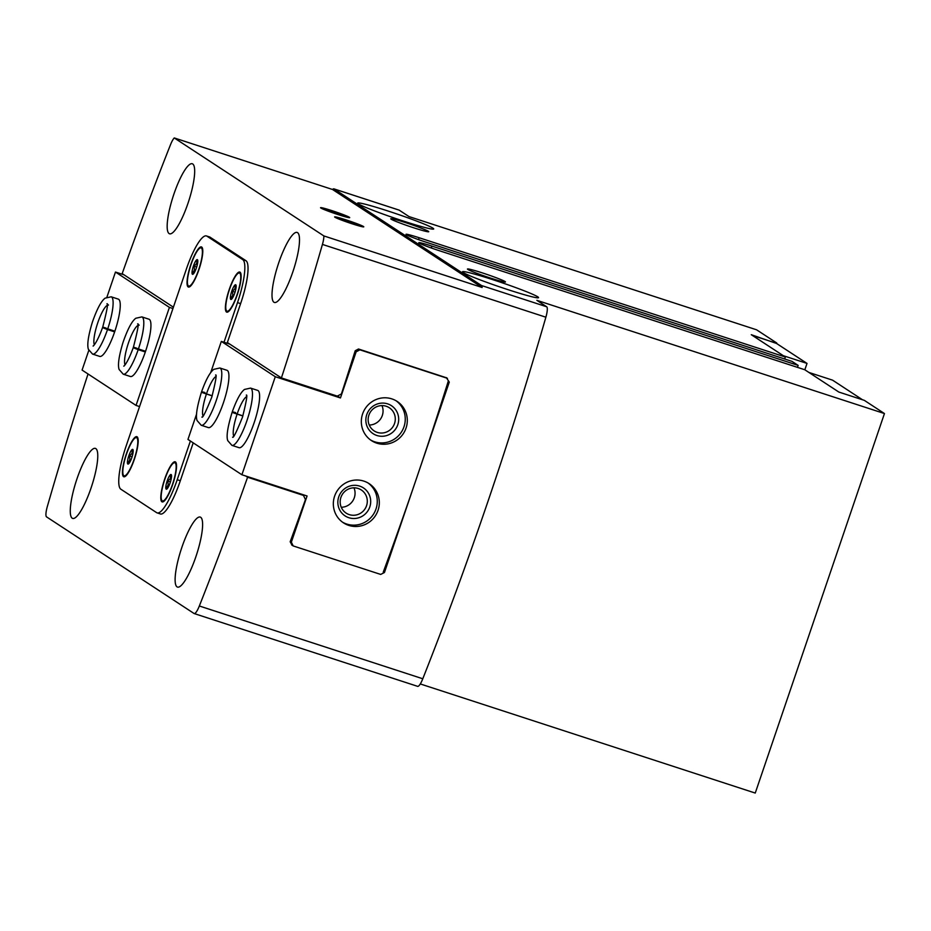 <?xml version="1.0" encoding="UTF-8"?>
<svg xmlns="http://www.w3.org/2000/svg" width="931" height="931" viewBox="0 0 931 931"><rect width="100%" height="100%" fill="white"/><g stroke="black" fill="none" stroke-linecap="round" stroke-linejoin="round"><path stroke-width="1.4" d="M193.811 273.4L192.019 272.818C194.626 271.247 195.091 268.978 193.439 266.01C196.534 264.765 197.488 262.81 196.325 260.168A7.727 1.711 108 0 1 197.5 259.761A7.727 1.711 108 0 1 197.803 261.134A7.727 1.711 108 0 1 196.383 267.942A7.727 1.711 108 0 1 193.497 273.784A7.727 1.711 108 0 1 192.752 274.331A7.727 1.711 108 0 1 192.019 272.818A7.727 1.711 108 0 1 193.439 266.01A7.727 1.711 108 0 1 196.325 260.168M129.211 463.161L127.419 462.567C130.026 461.008 130.503 458.727 128.839 455.759C131.934 454.514 132.9 452.571 131.725 449.917A7.727 1.711 108 0 1 132.9 449.51A7.727 1.711 108 0 1 133.203 450.895A7.727 1.711 108 0 1 131.795 457.703A7.727 1.711 108 0 1 128.897 463.545A7.727 1.711 108 0 1 128.152 464.08A7.727 1.711 108 0 1 127.419 462.567A7.727 1.711 108 0 1 128.839 455.759A7.727 1.711 108 0 1 131.725 449.917M232.156 298.525L230.376 297.943C232.983 296.372 233.448 294.103 231.784 291.135C234.88 289.878 235.846 287.935 234.682 285.293A7.727 1.711 108 0 1 235.846 284.886A7.727 1.711 108 0 1 236.16 286.259A7.727 1.711 108 0 1 234.74 293.067A7.727 1.711 108 0 1 231.854 298.909A7.727 1.711 108 0 1 231.109 299.456A7.727 1.711 108 0 1 230.376 297.943A7.727 1.711 108 0 1 231.784 291.135A7.727 1.711 108 0 1 234.682 285.293M167.568 488.275L165.776 487.693C168.383 486.122 168.848 483.852 167.196 480.885C170.292 479.64 171.246 477.696 170.082 475.043A7.727 1.711 108 0 1 171.257 474.635A7.727 1.711 108 0 1 171.56 476.009A7.727 1.711 108 0 1 170.14 482.817A7.727 1.711 108 0 1 167.254 488.659A7.727 1.711 108 0 1 166.509 489.206A7.727 1.711 108 0 1 165.776 487.693A7.727 1.711 108 0 1 167.196 480.885A7.727 1.711 108 0 1 170.082 475.043M752.353 335.404L776.012 343.108L807.014 363.416L804.838 369.782M417.484 686.275A12.045 2.665 -72 0 0 417.635 686.345A12.045 2.665 -72 0 0 422.79 678.769A903.559 199.478 -72 0 0 545.88 317.203A12.045 2.665 -72 0 0 546.683 306.765L536.861 300.329L884.45 413.55L864.317 400.353L838.866 392.067L804.791 369.747L438.582 250.462A17.398 1.012 -161.2 0 1 418.787 242.677A17.398 1.012 -161.2 0 1 431.937 246.11L798.146 365.394L792.013 361.379L425.804 242.095A17.398 1.012 -161.2 0 1 406.009 234.309A17.398 1.012 -161.2 0 1 419.148 237.742L785.357 357.027L751.282 334.706L776.57 343.481M173.41 307.183L122.182 273.621A903.559 199.478 -72 0 1 170.443 144.864A12.045 2.665 -72 0 1 174.26 137.939L323.86 235.927A12.045 2.665 -72 0 1 322.429 244.422A903.559 199.478 -72 0 1 281.406 377.928L227.362 342.527L240.826 302.994A39.486 8.716 -72 0 0 245.982 260.727L209.929 237.114A39.486 8.716 -72 0 0 209.452 236.881A39.486 8.716 -72 0 0 209.079 236.8M403.367 221.054A40.161 2.339 -161.2 0 1 357.679 203.098A40.161 2.339 -161.2 0 1 396.443 213.816A40.161 2.339 -161.2 0 1 433.706 228.979A40.161 2.339 -161.2 0 1 403.367 221.054M508.198 289.727A40.161 2.339 -161.2 0 1 462.509 271.759A40.161 2.339 -161.2 0 1 501.285 282.489A40.161 2.339 -161.2 0 1 538.549 297.641A40.161 2.339 -161.2 0 1 508.198 289.727M413.597 227.758A20.075 1.175 -161.2 0 1 390.752 218.773A20.075 1.175 -161.2 0 1 410.129 224.138A20.075 1.175 -161.2 0 1 428.76 231.714A20.075 1.175 -161.2 0 1 413.597 227.758M490.3 278.008A20.075 1.175 -161.2 0 1 467.455 269.024A20.075 1.175 -161.2 0 1 486.843 274.389A20.075 1.175 -161.2 0 1 505.475 281.965A20.075 1.175 -161.2 0 1 490.3 278.008M776.733 342.992L756.6 329.807L409.012 216.586L399.19 210.15A12.045 2.665 -72 0 0 399.05 210.08A12.045 2.665 -72 0 0 398.887 210.057M174.26 137.939L332.542 189.493A12.045 2.665 108 0 1 333.88 188.853A12.045 2.665 108 0 1 334.02 188.923L481.513 285.526A12.045 2.665 108 0 1 482.13 287.493L323.86 235.927M420.288 683.948L755.25 793.061L884.45 413.55M88.038 373.971A903.559 199.478 -72 0 0 47.353 506.429A12.045 2.665 -72 0 0 46.55 516.88L194.044 613.482A12.045 2.665 -72 0 0 194.183 613.552A12.045 2.665 -72 0 0 199.339 605.988A903.559 199.478 -72 0 0 247.599 477.231L245.761 476.02M784.693 358.994L785.357 357.027M797.471 367.373L798.146 365.394M91.052 488.019A36.809 8.123 108 0 1 72.63 518.404A36.809 8.123 108 0 1 76.295 480.885A36.809 8.123 108 0 1 95.428 448.405A36.809 8.123 108 0 1 91.052 488.019M195.894 556.68A36.809 8.123 108 0 1 177.46 587.077A36.809 8.123 108 0 1 181.138 549.558A36.809 8.123 108 0 1 200.27 517.077A36.809 8.123 108 0 1 195.894 556.68M193.206 442.865L180.102 481.362A39.486 8.716 -72 0 1 160.33 513.97A39.486 8.716 -72 0 1 159.969 513.807M187.957 203.377A36.809 8.123 108 0 1 169.523 233.774A36.809 8.123 108 0 1 173.189 196.255A36.809 8.123 108 0 1 192.321 163.775A36.809 8.123 108 0 1 187.957 203.377M292.788 272.05A36.809 8.123 108 0 1 274.354 302.447A36.809 8.123 108 0 1 278.032 264.928A36.809 8.123 108 0 1 297.164 232.447A36.809 8.123 108 0 1 292.788 272.05M247.599 477.231L303.471 495.42L305.449 499.575A903.559 199.478 108 0 1 290.169 541.772L292.043 545.17M301.621 494.221L303.471 495.42M281.406 377.928L337.278 396.117L341.409 393.941A903.559 199.478 108 0 0 355.2 350.754L358.482 348.997L446.694 377.858M383.269 572.1A903.559 199.478 -72 0 0 448.3 381.082M332.542 189.493L482.13 287.493M352.139 223.801A15.396 0.896 -161.2 0 1 334.625 216.97A15.396 0.896 -161.2 0 1 349.486 221.019A15.396 0.896 -161.2 0 1 363.73 226.873A15.396 0.896 -161.2 0 1 352.139 223.801M338.069 214.584A15.396 0.896 -161.2 0 1 320.567 207.753A15.396 0.896 -161.2 0 1 335.416 211.803A15.396 0.896 -161.2 0 1 349.66 217.656A15.396 0.896 -161.2 0 1 338.069 214.584M224.01 342.259L237.51 302.61A40.161 8.868 -72 0 0 242.758 259.633L206.95 236.183A40.161 8.868 -72 0 0 206.473 235.95A40.161 8.868 -72 0 0 186.363 269.117L126.069 446.217A40.161 8.868 -72 0 0 120.821 489.194L156.617 512.644A40.161 8.868 -72 0 0 157.106 512.876A40.161 8.868 -72 0 0 177.216 479.721L190.389 441.015M172.701 484.492A21.087 4.655 108 0 1 162.134 501.902A21.087 4.655 108 0 1 164.24 480.408A21.087 4.655 108 0 1 175.203 461.811A21.087 4.655 108 0 1 172.701 484.492M237.289 294.743A21.087 4.655 108 0 1 226.733 312.141A21.087 4.655 108 0 1 228.84 290.658A21.087 4.655 108 0 1 239.791 272.05A21.087 4.655 108 0 1 237.289 294.743M198.943 269.618A21.087 4.655 108 0 1 188.376 287.027A21.087 4.655 108 0 1 190.483 265.533A21.087 4.655 108 0 1 201.445 246.924A21.087 4.655 108 0 1 198.943 269.618M134.343 459.367A21.087 4.655 108 0 1 123.788 476.777A21.087 4.655 108 0 1 125.883 455.294A21.087 4.655 108 0 1 136.845 436.686A21.087 4.655 108 0 1 134.343 459.367M783.355 355.712L807.014 363.416M862.513 399.771L832.582 380.162L808.934 372.458M124.463 476.777A21.087 4.655 108 0 1 123.986 475.776M136.415 437.605A21.087 4.655 108 0 1 137.404 437.081M189.063 287.027A21.087 4.655 108 0 1 188.586 286.026M201.015 247.855A21.087 4.655 108 0 1 201.992 247.332M134.145 459.239A20.075 4.434 108 0 1 124.091 475.822A20.075 4.434 108 0 1 126.092 455.364A20.075 4.434 108 0 1 136.531 437.64A20.075 4.434 108 0 1 134.145 459.239M125.452 476.253A20.075 4.434 108 0 1 125.336 476.23L124.091 475.822M136.531 437.64L137.776 438.047A20.075 4.434 108 0 1 137.881 438.082M198.745 269.49A20.075 4.434 108 0 1 188.69 286.073A20.075 4.434 108 0 1 190.692 265.603A20.075 4.434 108 0 1 201.131 247.89A20.075 4.434 108 0 1 198.745 269.49M190.052 286.504A20.075 4.434 108 0 1 189.936 286.469L188.69 286.073M201.131 247.89L202.376 248.286A20.075 4.434 108 0 1 202.481 248.333M227.42 312.153A21.087 4.655 108 0 1 226.931 311.152M239.372 272.981A21.087 4.655 108 0 1 240.349 272.457M162.82 501.902A21.087 4.655 108 0 1 162.343 500.901M174.772 462.73A21.087 4.655 108 0 1 175.75 462.207M172.503 484.364A20.075 4.434 108 0 1 162.448 500.948A20.075 4.434 108 0 1 164.45 480.477A20.075 4.434 108 0 1 174.888 462.765A20.075 4.434 108 0 1 172.503 484.364M163.809 501.378A20.075 4.434 108 0 1 163.693 501.355L162.448 500.948M174.888 462.765L176.134 463.173A20.075 4.434 108 0 1 176.238 463.207M237.102 294.615A20.075 4.434 108 0 1 227.048 311.187A20.075 4.434 108 0 1 229.049 290.728A20.075 4.434 108 0 1 239.488 273.004A20.075 4.434 108 0 1 237.102 294.615M228.398 311.629A20.075 4.434 108 0 1 228.293 311.594L227.048 311.187M239.488 273.004L240.722 273.411A20.075 4.434 108 0 1 240.838 273.458M170.431 481.944L167.196 480.885M235.031 292.183L231.784 291.135M132.074 456.818L128.839 455.759M196.674 267.069L193.439 266.01M88.782 350.417L82.091 370.084L136.042 405.427L139.569 406.568M145.329 351.976L138.184 349.66A30.118 6.645 108 0 1 123.229 374.181L119.11 369.479C117.597 365.103 118.9 356.084 123.008 342.433C127.594 329.213 131.865 321.16 135.798 318.251L141.884 316.901L149.018 319.228A30.118 6.645 108 0 1 146.016 349.916A30.118 6.645 108 0 1 130.363 376.496A30.118 6.645 108 0 1 130.003 376.322M114.641 331.878L107.507 329.562A30.118 6.645 108 0 1 92.541 354.071L88.422 349.381C86.92 345.005 88.212 335.986 92.32 322.335C96.917 309.115 101.176 301.062 105.122 298.153L111.196 296.803L118.33 299.13A30.118 6.645 108 0 1 115.328 329.818A30.118 6.645 108 0 1 99.675 356.398A30.118 6.645 108 0 1 99.314 356.224M106.949 297.059L115.467 272.05L169.419 307.381L136.042 405.427M115.467 272.05L124.021 274.831M172.945 308.533L169.419 307.381M136.671 348.159C132.051 346.728 132.633 346.995 138.428 348.95L145.562 351.278M138.184 349.66C132.458 347.507 131.946 347.042 136.624 348.275M105.983 328.061C101.363 326.63 101.956 326.897 107.74 328.852L114.874 331.18M107.507 329.562C101.782 327.409 101.258 326.944 105.936 328.178M447.45 378.347L359.936 349.847L356.166 351.778L340.455 397.956L275.285 376.729L241.909 474.763L307.079 495.99L291.356 542.168L293.184 545.927L380.698 574.427L384.456 572.495L449.277 382.106L446.31 377.602M275.285 376.729L221.322 341.386L229.887 344.167M340.455 397.956L337.488 396.012M201.212 425.258A30.118 6.645 108 0 0 216.865 398.677A30.118 6.645 108 0 0 219.867 367.989L227.013 370.305A30.118 6.645 108 0 1 227.373 370.48A30.118 6.645 108 0 1 223.719 401.866A30.118 6.645 108 0 1 208.346 427.585L201.212 425.258L197.093 420.556C195.475 416.436 196.918 406.998 201.422 392.23M231.9 445.355A30.118 6.645 108 0 0 247.553 418.775A30.118 6.645 108 0 0 250.555 388.087L257.689 390.403A30.118 6.645 108 0 1 258.05 390.578A30.118 6.645 108 0 1 254.407 421.964A30.118 6.645 108 0 1 239.034 447.683L231.9 445.355L227.781 440.666C226.152 436.534 227.595 427.096 232.11 412.328M241.909 474.763L187.957 439.42L196.604 413.992M210.674 372.691L221.322 341.386M293.184 545.927L291.659 544.926M291.356 542.168L290.286 541.458M359.936 349.847L358.796 349.09M356.166 351.778L355.095 351.08M363.858 481.118A23.426 22.81 123.2 0 0 335.754 493.383A23.426 22.81 123.2 0 0 343.481 522.85A23.426 22.81 123.2 0 0 375.402 515.751A23.426 22.81 123.2 0 0 369.153 483.655A23.426 22.81 123.2 0 0 363.858 481.118M391.846 398.887A23.426 22.81 123.2 0 0 363.742 411.153A23.426 22.81 123.2 0 0 371.481 440.619A23.426 22.81 123.2 0 0 403.391 433.52A23.426 22.81 123.2 0 0 397.153 401.424A23.426 22.81 123.2 0 0 391.846 398.887M369.235 425.036A13.837 13.465 123.2 0 0 381.966 405.59M386.167 406.242A13.837 13.465 123.2 0 0 374.134 430.89A13.837 13.465 123.2 0 0 392.975 426.701A13.837 13.465 123.2 0 0 386.167 406.242M387.645 403.868A16.735 16.293 123.2 0 0 366.139 423.209A16.735 16.293 123.2 0 0 393.01 431.972A16.735 16.293 123.2 0 0 387.645 403.868M370.468 439.921A23.426 22.81 123.2 0 0 401.342 432.182A23.426 22.81 123.2 0 0 396.106 400.784M341.235 507.267A13.837 13.465 123.2 0 0 353.966 487.821M358.167 488.472A13.837 13.465 123.2 0 0 346.146 513.121A13.837 13.465 123.2 0 0 364.987 508.931A13.837 13.465 123.2 0 0 358.167 488.472M359.657 486.098A16.735 16.293 123.2 0 0 338.139 505.44A16.735 16.293 123.2 0 0 365.022 514.191A16.735 16.293 123.2 0 0 359.657 486.098M342.48 522.151A23.426 22.81 123.2 0 0 373.354 514.412A23.426 22.81 123.2 0 0 368.117 483.014M204.913 392.498C200.223 391.264 200.747 391.73 206.473 393.883L212.221 395.756M202.981 415.948A21.413 4.725 108 0 1 206.426 393.999C200.642 392.044 200.049 391.776 204.669 393.208M206.426 393.999L212.187 395.884M235.59 412.596C230.911 411.362 231.435 411.828 237.161 413.981L242.91 415.854M233.669 436.045A21.413 4.725 108 0 1 237.114 414.109C231.319 412.142 230.737 411.874 235.357 413.306M237.114 414.109L242.863 415.982M355.782 224.522L356.026 223.789L340.513 218.738L351.045 223.079L357.876 224.999L356.026 223.789L340.513 218.738M361.67 225.93A13.453 0.78 18.8 0 0 348.671 220.868A13.453 0.78 18.8 0 0 336.557 217.482A13.453 0.78 18.8 0 0 348.939 222.614A13.453 0.78 18.8 0 0 361.891 226.105A13.453 0.78 18.8 0 0 361.67 225.93M346.995 221.706L347.344 220.659M341.724 215.305L341.968 214.584L326.455 209.522L336.975 213.862L343.818 215.794L341.968 214.584L326.455 209.522M347.6 216.725A13.453 0.78 18.8 0 0 334.613 211.651A13.453 0.78 18.8 0 0 322.487 208.265A13.453 0.78 18.8 0 0 334.881 213.397A13.453 0.78 18.8 0 0 347.822 216.9A13.453 0.78 18.8 0 0 347.6 216.725M332.937 212.489L333.286 211.453M334.02 188.923L399.19 210.15M481.513 285.526L546.683 306.765M199.339 605.988L422.79 678.769M322.429 244.422L545.88 317.203M431.937 246.11L431.297 247.983M419.148 237.742L418.519 239.616M242.758 259.633L245.854 260.645M237.51 302.61L240.605 303.622M206.95 236.183L210.057 237.196M177.216 479.721L180.311 480.722M141.884 316.901A30.118 6.645 108 0 1 138.428 348.95M124.998 364.859A21.413 4.725 108 0 1 128.059 344.074A21.413 4.725 108 0 1 137.823 325.466M111.196 296.803A30.118 6.645 108 0 1 107.74 328.852M94.31 344.761A21.413 4.725 108 0 1 97.371 323.976A21.413 4.725 108 0 1 107.146 305.368M206.473 393.883A21.413 4.725 108 0 1 215.817 376.555M237.161 413.981A21.413 4.725 108 0 1 246.506 396.653M333.88 188.853L399.05 210.08M194.183 613.552L417.635 686.345M206.473 235.95L209.812 237.044M157.106 512.876L160.702 514.052M123.229 374.181L130.363 376.496M133.296 347.531C127.186 364.44 123.067 367 123.904 365.988L123.916 365.988M139.185 325.175L137.613 323.918C139.103 322.778 137.707 330.528 133.412 347.182M92.541 354.071L99.675 356.398M102.608 327.433C96.498 344.342 92.378 346.902 93.228 345.89L93.228 345.89M108.508 305.077L106.925 303.82C108.415 302.668 107.018 310.43 102.736 327.084M219.867 367.989L213.769 369.351C209.894 372.377 205.832 379.848 201.585 391.753M215.608 375.018L215.596 375.007C216.97 374.111 215.701 381.454 211.814 397.037C205.891 411.723 202.586 418.403 201.899 417.076L201.911 417.065M250.555 388.087L244.457 389.449C240.582 392.475 236.521 399.946 232.273 411.851M246.296 395.116L246.284 395.105C247.646 394.209 246.389 401.552 242.502 417.135C236.579 431.821 233.274 438.501 232.587 437.174L232.599 437.163M336.557 217.482L335.695 217.645M361.891 226.105L362.462 226.757M322.487 208.265L321.637 208.439M347.822 216.9L348.403 217.551"/></g></svg>
